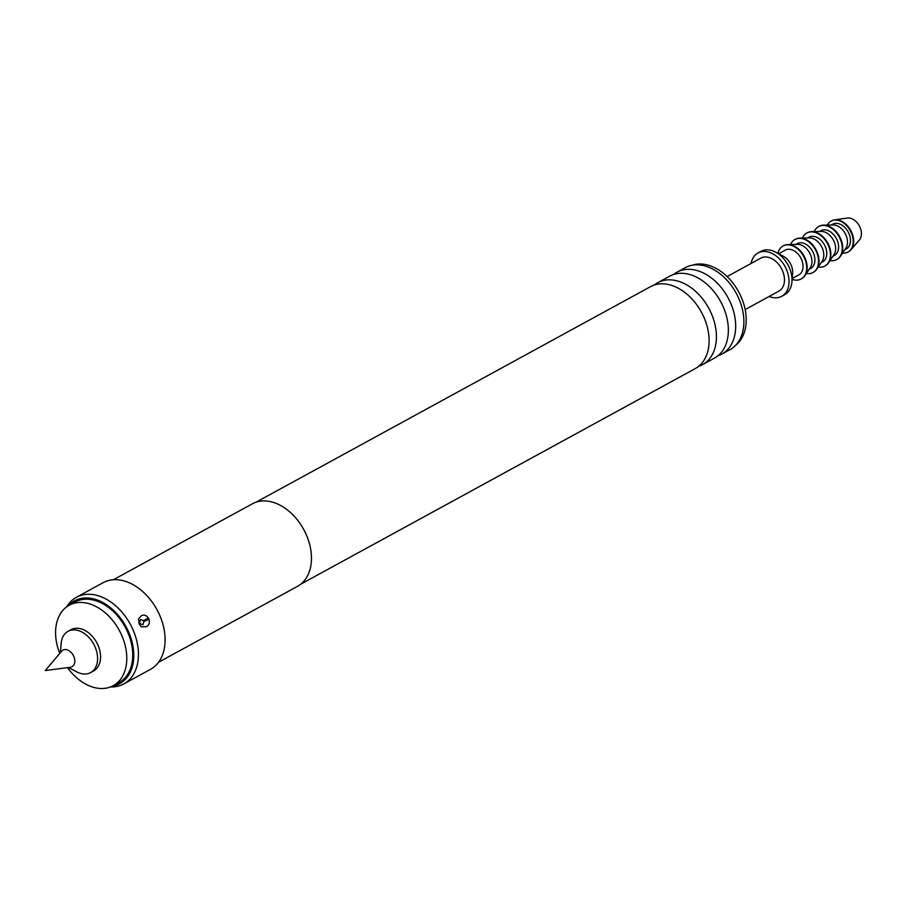 <?xml version="1.0" encoding="UTF-8"?>
<svg xmlns="http://www.w3.org/2000/svg" width="905" height="905" viewBox="0 0 905 905"><rect width="100%" height="100%" fill="white"/><g stroke="black" fill="none" stroke-linecap="round" stroke-linejoin="round"><path stroke-width="1.36" d="M300.833 584.121L695.244 368.606A46.675 32.489 -118.7 0 0 709.067 342.52A46.675 32.489 -118.7 0 0 703.095 315.449A46.675 32.489 -118.7 0 0 679.904 289.136A46.675 32.489 -118.7 0 0 650.48 286.681L256.07 502.196M702.552 364.613L714.509 358.086A46.675 32.489 -118.7 0 0 728.333 331.999A46.675 32.489 -118.7 0 0 722.36 304.928A46.675 32.489 -118.7 0 0 699.169 278.604A46.675 32.489 -118.7 0 0 669.745 276.161L657.788 282.688A46.675 32.489 61.3 0 1 710.402 311.456A46.675 32.489 61.3 0 1 702.552 364.613A46.675 32.489 61.3 0 1 698.717 366.276M60.364 652.709L61.155 643.421A23.519 16.369 61.3 0 1 68.056 631.317A23.519 16.369 61.3 0 1 94.561 645.808A23.519 16.369 61.3 0 1 90.613 672.596A23.519 16.369 61.3 0 1 76.699 671.861L68.463 667.517M68.056 631.317L71.02 629.699A23.519 16.369 61.3 0 1 97.525 644.19A23.519 16.369 61.3 0 1 93.577 670.967L90.613 672.596M73.599 655.967A9.457 6.573 61.3 0 1 70.352 667.257L45.25 670.582L61.597 651.238A9.457 6.573 61.3 0 1 73.599 655.967M59.741 653.444A45.861 31.913 61.3 0 1 69.199 605.241A45.861 31.913 61.3 0 1 120.885 633.5A45.861 31.913 61.3 0 1 113.17 685.719A45.861 31.913 61.3 0 1 67.502 667.641M69.199 605.241L75.126 601.995A45.861 31.913 61.3 0 1 126.813 630.265A45.861 31.913 61.3 0 1 119.098 682.483L113.17 685.719M831.288 220.99A17.636 12.274 61.3 0 1 831.503 220.865A17.636 12.274 61.3 0 1 834.489 219.881L847.363 218.037A12.93 9.005 61.3 0 1 859.75 226.725A12.93 9.005 61.3 0 1 859.365 240.006L850.858 249.837A17.636 12.274 61.3 0 1 848.415 251.816A17.636 12.274 61.3 0 1 848.2 251.929M834.489 219.881A17.636 12.274 61.3 0 1 851.39 231.737A17.636 12.274 61.3 0 1 850.858 249.837M827.283 225.074A17.636 12.274 61.3 0 1 831.062 221.103A17.636 12.274 61.3 0 1 850.938 231.974A17.636 12.274 61.3 0 1 847.974 252.054A17.636 12.274 61.3 0 1 842.589 253.095M818.867 226.431A18.813 13.089 61.3 0 1 819.082 226.307A18.813 13.089 61.3 0 1 823.527 225.153L833.12 224.96A14.107 9.819 61.3 0 1 845.689 234.519A14.107 9.819 61.3 0 1 845.847 248.242L840.496 256.206A18.813 13.089 61.3 0 1 837.125 259.328A18.813 13.089 61.3 0 1 836.899 259.441M831.299 224.994L832.747 224.202A14.107 9.819 61.3 0 1 848.652 232.902A14.107 9.819 61.3 0 1 846.288 248.966L844.829 249.757M823.527 225.153A18.813 13.089 61.3 0 1 840.293 237.902A18.813 13.089 61.3 0 1 840.496 256.206M814.24 231.578A18.813 13.089 61.3 0 1 818.64 226.555A18.813 13.089 61.3 0 1 839.851 238.151A18.813 13.089 61.3 0 1 836.684 259.565A18.813 13.089 61.3 0 1 830.066 260.561M807.011 232.913A18.813 13.089 61.3 0 1 807.237 232.789A18.813 13.089 61.3 0 1 811.672 231.635L821.265 231.431A14.107 9.819 61.3 0 1 833.833 240.99A14.107 9.819 61.3 0 1 833.991 254.724L828.641 262.688A18.813 13.089 61.3 0 1 825.269 265.799A18.813 13.089 61.3 0 1 825.055 265.923M819.444 231.476L820.903 230.673A14.107 9.819 61.3 0 1 836.797 239.373A14.107 9.819 61.3 0 1 834.433 255.436L832.973 256.239M811.672 231.635A18.813 13.089 61.3 0 1 828.437 244.384A18.813 13.089 61.3 0 1 828.641 262.688M802.384 238.06A18.813 13.089 61.3 0 1 806.785 233.026A18.813 13.089 61.3 0 1 827.996 244.622A18.813 13.089 61.3 0 1 824.828 266.047A18.813 13.089 61.3 0 1 818.222 267.032M795.156 239.384A18.813 13.089 61.3 0 1 795.382 239.259A18.813 13.089 61.3 0 1 799.828 238.117L809.409 237.913A14.107 9.819 61.3 0 1 821.989 247.472A14.107 9.819 61.3 0 1 822.136 261.194L816.785 269.158A18.813 13.089 61.3 0 1 813.414 272.281A18.813 13.089 61.3 0 1 813.199 272.394M807.588 237.947L809.047 237.155A14.107 9.819 61.3 0 1 824.953 245.855A14.107 9.819 61.3 0 1 822.577 261.918L821.118 262.71M799.828 238.117A18.813 13.089 61.3 0 1 816.582 250.855A18.813 13.089 61.3 0 1 816.785 269.158M790.529 244.531A18.813 13.089 61.3 0 1 794.929 239.508A18.813 13.089 61.3 0 1 816.14 251.104A18.813 13.089 61.3 0 1 812.973 272.529A18.813 13.089 61.3 0 1 806.366 273.514M783.3 245.866A18.813 13.089 61.3 0 1 783.526 245.741A18.813 13.089 61.3 0 1 787.972 244.588L797.554 244.384A14.107 9.819 61.3 0 1 810.133 253.954A14.107 9.819 61.3 0 1 810.28 267.676L804.93 275.64A18.813 13.089 61.3 0 1 801.558 278.763A18.813 13.089 61.3 0 1 801.344 278.876M795.733 244.429L797.192 243.637A14.107 9.819 61.3 0 1 813.097 252.325A14.107 9.819 61.3 0 1 810.722 268.4L809.262 269.192M787.972 244.588A18.813 13.089 61.3 0 1 804.726 257.337A18.813 13.089 61.3 0 1 804.93 275.64M777.915 253.343A18.813 13.089 61.3 0 1 783.074 245.979A18.813 13.089 61.3 0 1 804.285 257.574A18.813 13.089 61.3 0 1 801.117 279A18.813 13.089 61.3 0 1 792.135 279.362M751.082 263.468A24.695 17.184 61.3 0 1 758.028 252.97L760.992 251.352A24.695 17.184 61.3 0 1 775.664 252.144L783.345 256.239A14.107 9.819 61.3 0 1 790.868 264.475A14.107 9.819 61.3 0 1 792.633 273.242L791.932 281.908A24.695 17.184 61.3 0 1 784.669 294.691L781.705 296.308A24.695 17.184 61.3 0 1 769.126 296.489M778.673 253.751L785.336 250.108A14.107 9.819 61.3 0 1 801.242 258.807A14.107 9.819 61.3 0 1 798.866 274.871L792.203 278.514M775.664 252.144A24.695 17.184 61.3 0 1 788.832 266.568A24.695 17.184 61.3 0 1 791.932 281.908M758.028 252.97A24.695 17.184 61.3 0 1 785.868 268.185A24.695 17.184 61.3 0 1 781.705 296.308M727.122 276.557L760.845 258.129A18.813 13.089 61.3 0 1 782.056 269.724A18.813 13.089 61.3 0 1 778.888 291.15L745.154 309.578M692.076 265.255A45.861 31.913 61.3 0 1 740.301 295.053A45.861 31.913 61.3 0 1 735.742 345.178M654.315 285.018A46.675 32.489 61.3 0 1 657.788 282.688M673.58 274.498A46.675 32.489 61.3 0 1 677.053 272.167A46.675 32.489 61.3 0 1 729.668 300.935A46.675 32.489 61.3 0 1 721.817 354.093A46.675 32.489 61.3 0 1 717.982 355.744M146.248 626.724C148.974 625.457 149.879 622.934 148.963 619.156L143.816 621.656L142.945 624.744L140.117 623.681L139.608 622.617L140.479 619.529L143.307 620.592L148.465 618.092C146.135 615.049 143.691 614.337 141.123 615.954L138.465 618.952L139.37 624.393L141.474 626.848L146.248 626.724M110.478 686.963A49.379 34.367 -118.7 0 0 123.759 683.954L150.434 669.383A49.379 34.367 -118.7 0 0 158.737 613.149A49.379 34.367 -118.7 0 0 103.068 582.707L76.393 597.289A49.379 34.367 -118.7 0 0 66.687 606.836M148.465 618.092L148.963 619.156M123.759 683.954A49.379 34.367 -118.7 0 0 132.062 627.719A49.379 34.367 -118.7 0 0 76.393 597.289M112.22 686.216A47.196 32.84 -118.7 0 0 127.684 629.914A47.196 32.84 -118.7 0 0 68.271 605.773M721.817 354.093L730.018 349.613A46.675 32.489 -118.7 0 0 737.869 296.455A46.675 32.489 -118.7 0 0 685.255 267.676L677.053 272.167M158.499 662.29L297.485 586.35A47.037 32.727 -118.7 0 0 305.404 532.796A47.037 32.727 -118.7 0 0 252.382 503.802L113.397 579.743M143.816 621.656L143.307 620.592M138.804 623.194L139.608 622.617M140.117 623.681L139.313 624.258"/></g></svg>
